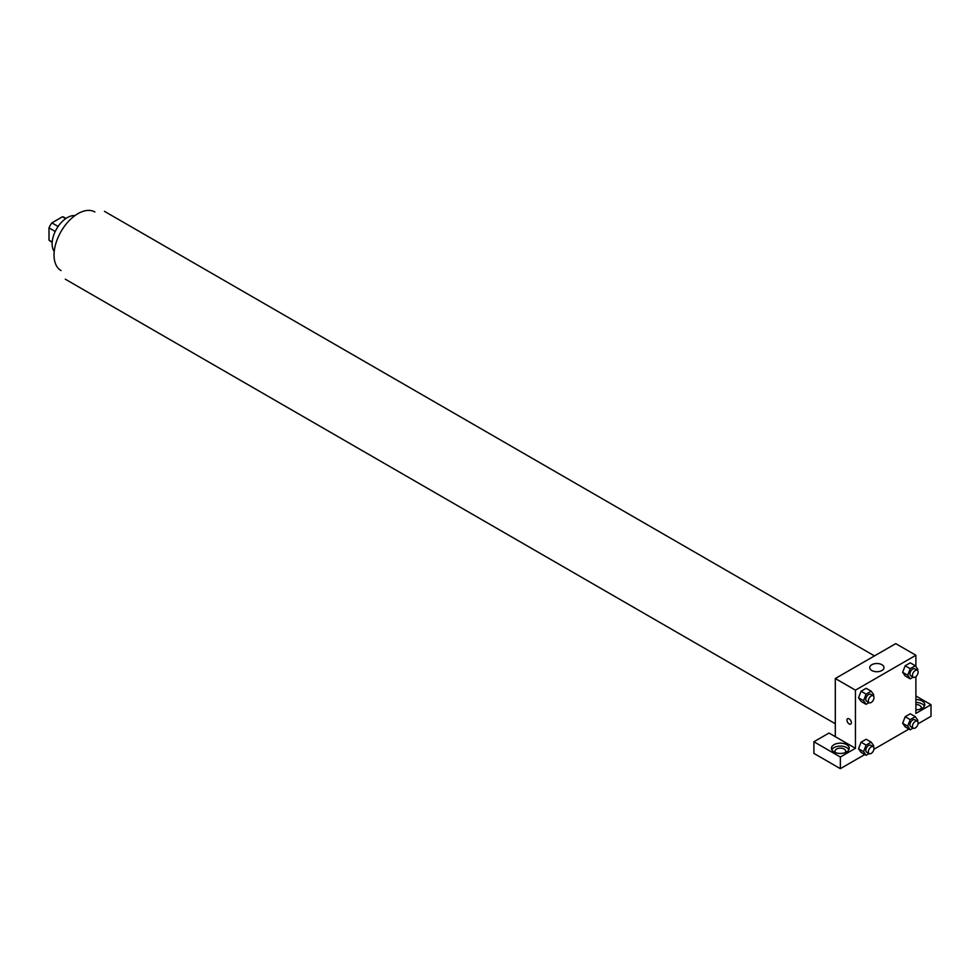 <?xml version="1.0" encoding="UTF-8"?>
<svg xmlns="http://www.w3.org/2000/svg" width="980" height="980" viewBox="0 0 980 980"><rect width="100%" height="100%" fill="white"/><g stroke="black" fill="none" stroke-linecap="round" stroke-linejoin="round"><path stroke-width="1.47" d="M58.114 226.478L51.879 222.889L62.487 216.764A13.793 7.963 120 0 1 64.08 217.327L65.991 218.43M52.222 241.987L49 240.125A13.793 7.963 120 0 0 50.286 241.215L52.197 242.317M49 240.125L49 227.875A13.793 7.963 120 0 1 51.879 222.889M55.223 231.476L49 227.875M65.709 218.626L62.487 216.764M54.231 251.456A21.364 12.336 -60 0 1 56.571 228.916A21.364 12.336 -60 0 1 74.909 215.625M61.042 270.566A33.835 19.539 -60 0 1 61.042 231.501A33.835 19.539 -60 0 1 94.876 211.974M835.303 736.678L829.019 733.04L813.902 741.762L840.35 757.026L855.454 748.304L835.303 736.678L835.303 678.515L895.745 643.627L915.896 655.253L915.896 666.559M813.902 741.762L813.902 753.399L840.35 768.663L864.826 754.527M873.927 749.271L908.938 729.059M918.052 723.791L931 716.319L931 704.694L915.896 713.416L915.896 676.592M915.896 704.51A5.341 3.087 180 0 1 919.669 705.416A5.341 3.087 180 0 1 921.237 707.597A5.341 3.087 180 0 1 920.6 709.055M924.434 706.139A8.906 5.145 0 0 0 915.896 702.452M915.896 699.548A8.906 5.145 180 0 1 924.789 704.694A8.906 5.145 180 0 1 915.896 709.826M835.634 752.664A5.341 3.087 180 0 1 834.997 751.219A5.341 3.087 180 0 1 840.35 748.132A5.341 3.087 180 0 1 845.691 751.219A5.341 3.087 180 0 1 845.054 752.664M848.888 749.761A8.906 5.145 0 0 0 834.054 747.581A8.906 5.145 0 0 0 831.8 749.761M834.054 744.665A8.906 5.145 180 0 1 843.755 743.551A8.906 5.145 180 0 1 849.244 748.304A8.906 5.145 180 0 1 840.35 753.448A8.906 5.145 180 0 1 831.444 748.304A8.906 5.145 180 0 1 834.054 744.665M840.35 757.026L840.35 768.663M915.896 695.971L931 704.694M910.224 719.626L905.189 716.711L910.273 713.771L905.189 716.711L902.641 723.277L905.189 726.891L902.641 723.277L907.676 726.18L910.224 719.626L915.308 716.686L917.856 720.3L917.452 721.341M913.176 677.155L910.224 678.858L905.189 675.943L902.641 672.329L905.189 665.763L910.273 662.835L905.189 665.763L910.224 668.679L915.308 665.739L917.856 669.365L917.452 670.394M869.052 702.623L866.1 704.326L861.065 701.423L858.517 697.809L861.065 691.243L866.161 688.303L861.065 691.243L866.1 694.146L871.196 691.206L873.744 694.832L873.339 695.874M866.1 745.094L861.065 742.191L866.161 739.251L861.065 742.191L858.529 748.745L861.065 752.358L858.529 748.745L863.564 751.648L866.1 745.094L871.196 742.154L873.744 745.78L873.339 746.809M855.454 748.304L855.454 690.153L915.896 655.253M881.89 664.71A7.117 4.116 180 0 1 883.985 667.613A7.117 4.116 180 0 1 876.855 671.729A7.117 4.116 180 0 1 869.738 667.613A7.117 4.116 180 0 1 874.136 663.815A7.117 4.116 180 0 1 881.89 664.71M855.454 690.153L835.303 678.515M847.602 718.708A3.112 1.801 -120 0 0 847.124 721.207A3.112 1.801 -120 0 0 849.158 723.951A3.112 1.801 60 0 1 847.124 721.207A3.112 1.801 60 0 1 847.602 718.708A3.112 1.801 60 0 1 850.714 720.508A3.112 1.801 60 0 1 850.714 724.11A3.112 1.801 60 0 1 849.158 723.951A3.112 1.801 -120 0 0 850.714 724.11M866.1 704.326L863.564 700.7L866.1 694.146M873.168 695.751L870.657 694.306A4.006 2.315 120 0 0 867.57 695.371A4.006 2.315 120 0 0 865.818 699.402A4.006 2.315 120 0 0 866.651 701.239L869.162 702.685A4.006 2.315 120 0 0 873.168 700.382A4.006 2.315 120 0 0 873.168 695.751A4.006 2.315 120 0 0 870.081 696.829A4.006 2.315 120 0 0 868.341 700.859A4.006 2.315 120 0 0 869.162 702.685M861.065 701.423L858.529 697.797L863.564 700.7M871.196 691.206L866.161 688.303M910.224 678.858L907.676 675.232L910.224 668.679M917.292 670.283L914.769 668.826A4.006 2.315 120 0 0 911.682 669.904A4.006 2.315 120 0 0 909.942 673.934A4.006 2.315 120 0 0 910.763 675.759L913.287 677.217A4.006 2.315 120 0 0 917.292 674.902A4.006 2.315 120 0 0 917.292 670.283A4.006 2.315 120 0 0 914.205 671.361A4.006 2.315 120 0 0 912.454 675.379A4.006 2.315 120 0 0 913.287 677.217M905.189 675.943L902.641 672.329L907.676 675.232M915.308 665.739L910.273 662.835M869.052 753.571L866.1 755.274L863.564 751.648M873.168 746.699L870.657 745.241A4.006 2.315 120 0 0 867.57 746.319A4.006 2.315 120 0 0 865.818 750.349A4.006 2.315 120 0 0 866.651 752.175L869.162 753.632A4.006 2.315 120 0 0 873.168 751.317A4.006 2.315 120 0 0 873.168 746.699A4.006 2.315 120 0 0 870.081 747.777A4.006 2.315 120 0 0 868.341 751.795A4.006 2.315 120 0 0 869.162 753.632M866.1 755.274L861.065 752.358M871.196 742.154L866.161 739.251M913.176 728.091L910.224 729.794L907.676 726.18M917.292 721.231L914.769 719.773A4.006 2.315 120 0 0 911.682 720.851A4.006 2.315 120 0 0 909.942 724.869A4.006 2.315 120 0 0 910.763 726.707L913.287 728.164A4.006 2.315 120 0 0 917.292 725.849A4.006 2.315 120 0 0 917.292 721.231A4.006 2.315 120 0 0 914.205 722.297A4.006 2.315 120 0 0 912.454 726.327A4.006 2.315 120 0 0 913.287 728.164M910.224 729.794L905.189 726.891M915.308 716.686L910.273 713.771M874.479 655.902L104.468 211.337M835.303 723.755L65.293 279.19"/></g></svg>
